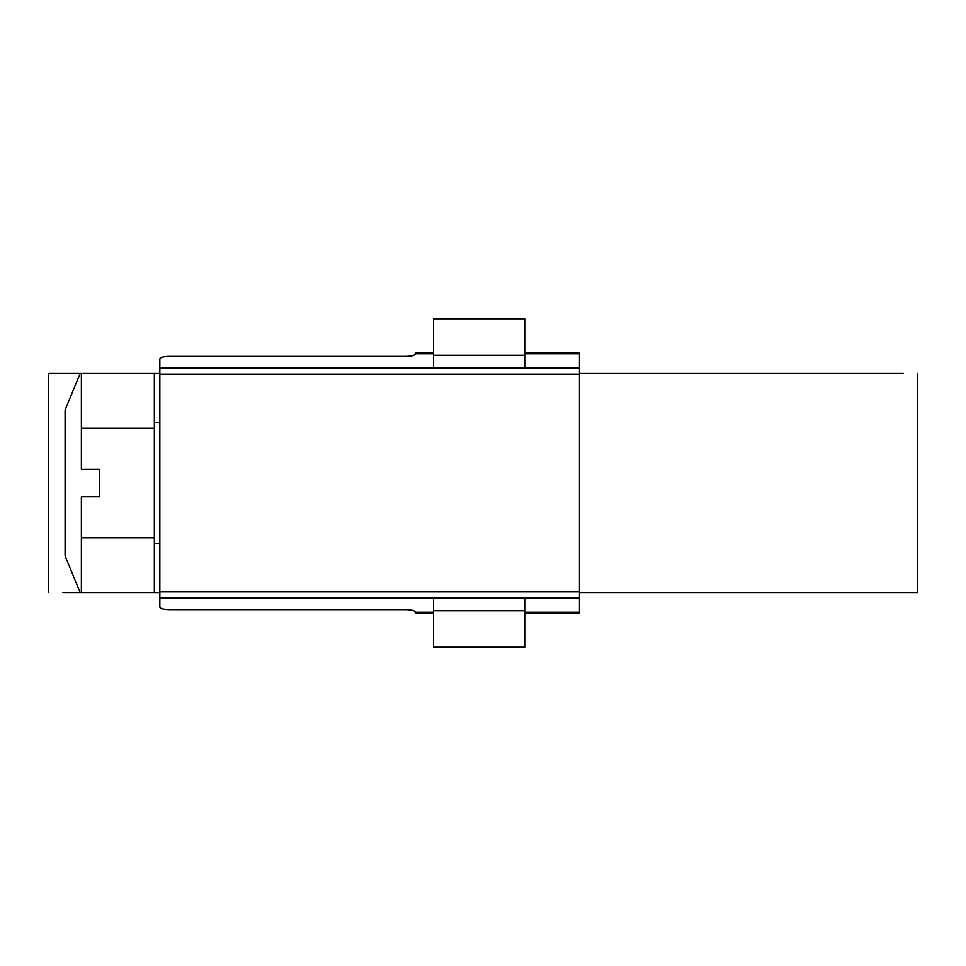 <?xml version="1.0" encoding="UTF-8"?>
<svg xmlns="http://www.w3.org/2000/svg" width="966" height="966" viewBox="0 0 966 966"><rect width="100%" height="100%" fill="white"/><g stroke="black" fill="none" stroke-linecap="round" stroke-linejoin="round"><path stroke-width="1.45" d="M62.899 592.472L81.373 592.472L81.373 496.681L99.619 496.681L99.619 469.319L81.373 469.319L81.373 428.264L154.355 428.264L154.355 373.528L159.837 373.528M62.899 373.528L80.118 373.528L48.3 373.528L48.3 592.472M903.101 373.528L579.467 373.528M917.7 373.528L917.7 592.472L579.467 592.472M81.373 428.264L81.373 373.528L80.118 373.528L65.084 410.019L65.084 555.981L80.118 592.472M159.837 592.472L154.355 592.472L154.355 428.264M524.731 355.283L433.505 355.283L433.505 318.792L524.731 318.792L524.731 368.082M524.731 597.918L524.731 647.208L433.505 647.208L433.505 597.918M433.505 355.283L433.505 368.082M433.505 613.181L415.259 613.181L415.259 612.046C414.68 610.572 411.649 609.751 406.143 609.594L168.953 609.594C163.447 609.449 160.416 608.628 159.837 607.155L159.837 358.845C160.416 357.372 163.447 356.551 168.953 356.406L406.143 356.406C411.649 356.249 414.68 355.428 415.259 353.954L415.259 352.819L433.505 352.819M524.731 352.819L579.467 352.819L579.467 613.181L524.731 613.181M154.355 543.653L159.837 543.653M154.355 422.347L159.837 422.347M81.373 537.736L154.355 537.736M81.373 592.472L154.355 592.472M81.373 373.528L154.355 373.528M524.731 610.717L433.505 610.717M415.259 612.215L433.505 612.215M524.731 612.215L579.467 612.215M159.837 597.918L579.467 597.918M159.837 591.796L579.467 591.796M159.837 374.204L579.467 374.204M159.837 368.082L579.467 368.082M415.259 353.785L433.505 353.785M524.731 353.785L579.467 353.785"/></g></svg>
